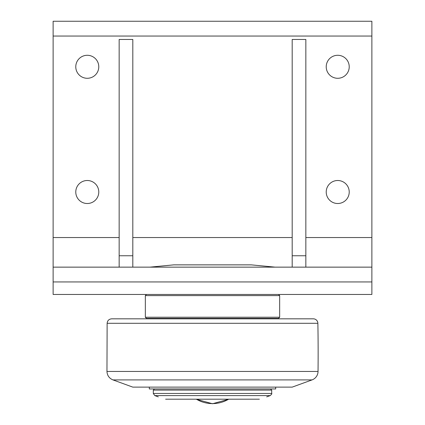 <?xml version="1.0" encoding="UTF-8"?>
<svg xmlns="http://www.w3.org/2000/svg" width="425" height="425" viewBox="0 0 425 425"><rect width="100%" height="100%" fill="white"/><g stroke="black" fill="none" stroke-linecap="round" stroke-linejoin="round"><path stroke-width="0.64" d="M153.303 393.46L153.303 390.092L271.697 390.092L271.697 393.46L153.303 393.46L154.801 395.601L270.199 395.601C271.649 394.267 272.149 393.555 271.697 393.46M165.633 399.197C156.14 396.158 156.14 396.158 165.633 399.197L259.367 399.197C268.86 396.158 268.86 396.158 259.367 399.197M275.682 387.127L275.682 388.949L149.318 388.949L149.318 387.127M312.046 379.902L292.188 387.127L132.812 387.127L112.954 379.902L312.046 379.902A9.106 9.106 0 0 0 318.038 371.45A1593.75 1593.75 0 0 0 317.868 323.292A4.553 4.553 0 0 0 313.315 318.824L111.685 318.824L149.547 318.824L149.547 318.373M145.334 317.231L146.471 318.373L278.529 318.373L279.666 317.231L145.334 317.231L145.334 295.603L279.666 295.603L278.529 294.467M275.113 267.144L251.287 264.865L173.713 264.865L149.887 267.144M292.188 255.76L305.846 255.76L305.846 39.467L292.188 39.467L292.188 267.144M305.846 255.76L305.846 267.144M119.154 255.76L132.812 255.76L132.812 39.467L119.154 39.467L119.154 267.144M132.812 255.76L132.812 267.144M53.125 281.94L53.125 294.467L371.875 294.467L371.875 267.144L53.125 267.144L53.125 281.94L371.875 281.94M98.781 192.01A11.507 11.507 0 0 1 81.526 201.971A11.507 11.507 0 0 1 81.526 182.043A11.507 11.507 0 0 1 98.781 192.01M349.228 66.783A11.507 11.507 0 0 1 331.973 76.75A11.507 11.507 0 0 1 331.973 56.822A11.507 11.507 0 0 1 349.228 66.783M98.781 66.783A11.507 11.507 0 0 1 81.526 76.75A11.507 11.507 0 0 1 81.526 56.822A11.507 11.507 0 0 1 98.781 66.783M349.228 192.01A11.507 11.507 0 0 1 331.973 201.971A11.507 11.507 0 0 1 331.973 182.043A11.507 11.507 0 0 1 349.228 192.01M119.154 237.543L53.125 237.543L53.125 267.144M53.125 237.543L53.125 36.051L371.875 36.051L371.875 21.25L53.125 21.25L53.125 36.051M371.875 267.144L371.875 36.051M196.371 399.197A31.726 31.726 0 0 0 228.629 399.197M318.038 371.45L106.962 371.45C107.212 375.509 109.209 378.324 112.954 379.902M106.962 371.45L107.132 323.292L317.868 323.292M371.875 237.543L305.846 237.543M292.188 237.543L132.812 237.543M266.688 396.876L270.199 395.601M158.312 396.876L154.801 395.601M154.44 388.949L153.303 390.092M270.56 388.949L271.697 390.092M228.916 399.197L212.5 403.75L196.084 399.197M275.453 318.373L275.453 318.824M107.132 323.292C107.44 320.572 108.959 319.085 111.685 318.824M279.666 295.603L279.666 317.231M146.471 294.467L145.334 295.603"/></g></svg>
